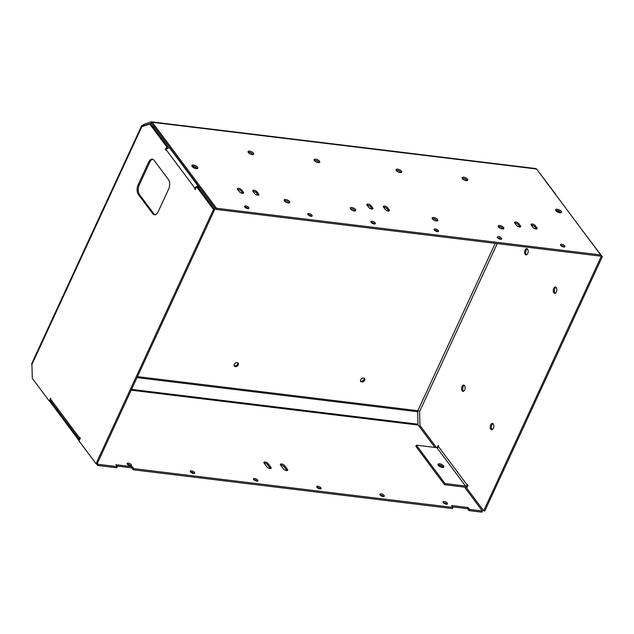 <?xml version="1.0" encoding="UTF-8"?>
<svg xmlns="http://www.w3.org/2000/svg" width="634" height="634" viewBox="0 0 634 634"><rect width="100%" height="100%" fill="white"/><g stroke="black" fill="none" stroke-linecap="round" stroke-linejoin="round"><path stroke-width="0.95" d="M270.1 468.558A2.409 1.006 24.8 0 0 269.894 467.813L267.564 464.69A2.409 1.006 24.8 0 0 264.116 463.089M264.101 463.074A2.409 1.006 -155.2 0 1 263.902 462.305A2.409 1.006 -155.2 0 1 265.789 462.123A2.409 1.006 -155.2 0 1 268.087 463.557L270.987 467.448A2.409 1.006 -155.2 0 1 270.829 468.502A2.409 1.006 -155.2 0 1 267.001 466.965L264.101 463.074M286.608 470.563A2.409 1.006 24.8 0 0 286.402 469.826L284.072 466.703A2.409 1.006 24.8 0 0 280.624 465.094A2.409 1.006 -155.2 0 1 280.41 464.31A2.409 1.006 -155.2 0 1 282.296 464.128A2.409 1.006 -155.2 0 1 284.595 465.562L287.495 469.453A2.409 1.006 -155.2 0 1 287.337 470.507A2.409 1.006 -155.2 0 1 283.509 468.97L280.608 465.079M97.398 463.327L98.143 464.318L117.266 466.64L115.84 464.73L132.347 466.735L133.774 468.645L453.009 507.446L451.582 505.536L468.09 507.541L469.517 509.451L482.379 511.02L464.548 487.126M434.924 447.438L418.234 425.073A1.379 0.761 96.9 0 1 417.98 424.201L417.671 411.735A1.379 0.761 96.9 0 1 417.869 410.705L495.209 243.329M438.268 465.269A3.241 1.355 -155.2 0 1 442.952 467.416A3.241 1.355 -155.2 0 1 442.968 467.44M443.261 502.643A2.409 1.006 -155.2 0 1 443.063 501.866A2.409 1.006 -155.2 0 1 445.678 501.969A2.409 1.006 -155.2 0 1 447.445 503.895A2.409 1.006 -155.2 0 1 445.559 504.078A2.409 1.006 -155.2 0 1 443.261 502.643M190.517 471.918A2.409 1.006 -155.2 0 1 190.319 471.149A2.409 1.006 -155.2 0 1 192.926 471.244A2.409 1.006 -155.2 0 1 194.693 473.178A2.409 1.006 -155.2 0 1 192.815 473.352A2.409 1.006 -155.2 0 1 190.517 471.918A2.409 1.006 24.8 0 1 193.964 473.527M316.889 487.277A2.409 1.006 -155.2 0 1 316.691 486.508A2.409 1.006 -155.2 0 1 319.306 486.603A2.409 1.006 -155.2 0 1 321.073 488.537A2.409 1.006 -155.2 0 1 319.187 488.711A2.409 1.006 -155.2 0 1 316.889 487.277M127.331 464.239A2.409 1.006 -155.2 0 1 127.133 463.47A2.409 1.006 -155.2 0 1 129.74 463.565A2.409 1.006 -155.2 0 1 131.507 465.499A2.409 1.006 -155.2 0 1 129.629 465.673A2.409 1.006 -155.2 0 1 127.331 464.239M253.703 479.597A2.409 1.006 -155.2 0 1 253.505 478.829A2.409 1.006 -155.2 0 1 256.12 478.924A2.409 1.006 -155.2 0 1 257.879 480.857A2.409 1.006 -155.2 0 1 256.001 481.032A2.409 1.006 -155.2 0 1 253.703 479.597M380.075 494.956A2.409 1.006 -155.2 0 1 379.877 494.187A2.409 1.006 -155.2 0 1 382.492 494.282A2.409 1.006 -155.2 0 1 384.259 496.216A2.409 1.006 -155.2 0 1 382.373 496.398A2.409 1.006 -155.2 0 1 380.075 494.956M371.017 205.622L372.737 207.92A2.409 1.006 -155.2 0 1 372.935 208.689A2.409 1.006 -155.2 0 1 371.048 208.871A2.409 1.006 -155.2 0 1 368.75 207.437L367.031 205.139A2.409 1.006 -155.2 0 1 366.84 204.37A2.409 1.006 -155.2 0 1 368.719 204.188A2.409 1.006 -155.2 0 1 371.017 205.622L370.494 206.755A2.409 1.006 24.8 0 0 367.046 205.154M372.198 209.046L370.494 206.755M387.525 207.627L389.244 209.925A2.409 1.006 -155.2 0 1 389.442 210.702A2.409 1.006 -155.2 0 1 387.556 210.876A2.409 1.006 -155.2 0 1 385.258 209.442L383.546 207.144A2.409 1.006 -155.2 0 1 383.348 206.375A2.409 1.006 -155.2 0 1 385.226 206.193A2.409 1.006 -155.2 0 1 387.525 207.627L387.002 208.76A2.409 1.006 24.8 0 0 383.554 207.159M389.244 209.925L388.729 211.051L387.002 208.76M319.124 162.613A3.099 1.3 24.8 0 0 318.957 162.352A3.099 1.3 24.8 0 0 314.195 160.339M319.481 161.218A3.099 1.3 -155.2 0 1 319.734 162.209A3.099 1.3 -155.2 0 1 316.374 162.082A3.099 1.3 -155.2 0 1 314.107 159.609A3.099 1.3 -155.2 0 1 316.524 159.372A3.099 1.3 -155.2 0 1 319.481 161.218M289.175 202.935A3.099 1.3 24.8 0 0 289.009 202.674A3.099 1.3 24.8 0 0 284.246 200.653M289.532 201.533A3.099 1.3 -155.2 0 1 289.786 202.523A3.099 1.3 -155.2 0 1 286.433 202.405A3.099 1.3 -155.2 0 1 284.159 199.924A3.099 1.3 -155.2 0 1 286.576 199.694A3.099 1.3 -155.2 0 1 289.532 201.533M519.92 226.996L518.216 224.713A2.409 1.006 24.8 0 0 514.768 223.105A2.409 1.006 -155.2 0 1 514.554 222.32A2.409 1.006 -155.2 0 1 516.441 222.138A2.409 1.006 -155.2 0 1 518.739 223.572L520.459 225.878A2.409 1.006 -155.2 0 1 520.657 226.647A2.409 1.006 -155.2 0 1 518.77 226.829A2.409 1.006 -155.2 0 1 516.472 225.395L514.753 223.089M437.793 231.664A2.409 1.006 24.8 0 0 434.361 230.079M438.332 230.546A2.409 1.006 -155.2 0 1 438.53 231.315A2.409 1.006 -155.2 0 1 435.915 231.22A2.409 1.006 -155.2 0 1 434.147 229.294A2.409 1.006 -155.2 0 1 436.034 229.112A2.409 1.006 -155.2 0 1 438.332 230.546M248.235 208.626A2.409 1.006 24.8 0 0 244.803 207.041M248.774 207.508A2.409 1.006 -155.2 0 1 248.972 208.277A2.409 1.006 -155.2 0 1 246.357 208.182A2.409 1.006 -155.2 0 1 244.589 206.256A2.409 1.006 -155.2 0 1 246.475 206.074A2.409 1.006 -155.2 0 1 248.774 207.508M500.979 239.343A2.409 1.006 24.8 0 0 497.547 237.758M501.518 238.226A2.409 1.006 -155.2 0 1 501.716 238.994A2.409 1.006 -155.2 0 1 499.101 238.899A2.409 1.006 -155.2 0 1 497.333 236.973A2.409 1.006 -155.2 0 1 499.22 236.791A2.409 1.006 -155.2 0 1 501.518 238.226M503.214 228.945A3.099 1.3 24.8 0 0 503.047 228.684A3.099 1.3 24.8 0 0 498.284 226.671M503.57 227.551A3.099 1.3 -155.2 0 1 503.824 228.541A3.099 1.3 -155.2 0 1 500.464 228.414A3.099 1.3 -155.2 0 1 498.197 225.934A3.099 1.3 -155.2 0 1 500.614 225.704A3.099 1.3 -155.2 0 1 503.57 227.551M254.733 193.584L253.014 191.278A2.409 1.006 -155.2 0 1 252.815 190.509A2.409 1.006 -155.2 0 1 254.702 190.327A2.409 1.006 -155.2 0 1 257 191.761L258.72 194.067A2.409 1.006 -155.2 0 1 258.918 194.836A2.409 1.006 -155.2 0 1 257.032 195.018A2.409 1.006 -155.2 0 1 254.733 193.584M258.72 194.067L258.204 195.185L256.477 192.902A2.409 1.006 24.8 0 0 253.029 191.294M401.092 172.575A3.099 1.3 24.8 0 0 400.926 172.321A3.099 1.3 24.8 0 0 396.163 170.3M401.457 171.18A3.099 1.3 -155.2 0 1 401.71 172.171A3.099 1.3 -155.2 0 1 398.35 172.044A3.099 1.3 -155.2 0 1 396.076 169.571A3.099 1.3 -155.2 0 1 398.501 169.333A3.099 1.3 -155.2 0 1 401.457 171.18M253.093 154.585A3.099 1.3 24.8 0 0 252.926 154.331A3.099 1.3 24.8 0 0 248.156 152.311M253.449 153.19A3.099 1.3 -155.2 0 1 253.703 154.181A3.099 1.3 -155.2 0 1 250.343 154.062A3.099 1.3 -155.2 0 1 248.068 151.581A3.099 1.3 -155.2 0 1 250.493 151.344A3.099 1.3 -155.2 0 1 253.449 153.19M355.206 210.956A3.099 1.3 24.8 0 0 355.04 210.702A3.099 1.3 24.8 0 0 350.277 208.681M355.571 209.561A3.099 1.3 -155.2 0 1 355.825 210.551A3.099 1.3 -155.2 0 1 352.464 210.425A3.099 1.3 -155.2 0 1 350.19 207.952A3.099 1.3 -155.2 0 1 352.615 207.714A3.099 1.3 -155.2 0 1 355.571 209.561M532.98 227.4L531.26 225.094A2.409 1.006 -155.2 0 1 531.062 224.325A2.409 1.006 -155.2 0 1 532.948 224.143A2.409 1.006 -155.2 0 1 535.247 225.577L536.966 227.883A2.409 1.006 -155.2 0 1 537.164 228.652A2.409 1.006 -155.2 0 1 535.278 228.834A2.409 1.006 -155.2 0 1 532.98 227.4M536.966 227.883L536.451 229.001L534.724 226.718A2.409 1.006 24.8 0 0 531.276 225.118M374.607 223.984A2.409 1.006 24.8 0 0 371.175 222.399M375.146 222.867A2.409 1.006 -155.2 0 1 375.344 223.636A2.409 1.006 -155.2 0 1 372.729 223.54A2.409 1.006 -155.2 0 1 370.961 221.615A2.409 1.006 -155.2 0 1 372.847 221.432A2.409 1.006 -155.2 0 1 375.146 222.867M311.421 216.305A2.409 1.006 24.8 0 0 307.989 214.72M311.96 215.188A2.409 1.006 -155.2 0 1 312.158 215.956A2.409 1.006 -155.2 0 1 309.543 215.861A2.409 1.006 -155.2 0 1 307.775 213.935A2.409 1.006 -155.2 0 1 309.661 213.753A2.409 1.006 -155.2 0 1 311.96 215.188M564.165 247.022A2.409 1.006 24.8 0 0 560.733 245.437M564.704 245.905A2.409 1.006 -155.2 0 1 564.902 246.674A2.409 1.006 -155.2 0 1 562.287 246.578A2.409 1.006 -155.2 0 1 560.519 244.653A2.409 1.006 -155.2 0 1 562.406 244.47A2.409 1.006 -155.2 0 1 564.704 245.905M437.183 220.917A3.099 1.3 24.8 0 0 437.016 220.664A3.099 1.3 24.8 0 0 432.253 218.643M437.539 219.523A3.099 1.3 -155.2 0 1 437.793 220.513A3.099 1.3 -155.2 0 1 434.433 220.386A3.099 1.3 -155.2 0 1 432.166 217.914A3.099 1.3 -155.2 0 1 434.583 217.676A3.099 1.3 -155.2 0 1 437.539 219.523M243.345 192.197A2.409 1.006 -155.2 0 1 243.543 192.966A2.409 1.006 -155.2 0 1 241.657 193.148A2.409 1.006 -155.2 0 1 239.359 191.714L237.647 189.407A2.409 1.006 -155.2 0 1 237.449 188.639A2.409 1.006 -155.2 0 1 239.327 188.457A2.409 1.006 -155.2 0 1 241.625 189.891L243.345 192.197L242.83 193.315L241.102 191.032A2.409 1.006 24.8 0 0 237.655 189.431M467.131 180.603A3.099 1.3 24.8 0 0 466.965 180.341A3.099 1.3 24.8 0 0 462.194 178.328M467.488 179.208A3.099 1.3 -155.2 0 1 467.741 180.199A3.099 1.3 -155.2 0 1 464.381 180.072A3.099 1.3 -155.2 0 1 462.107 177.591A3.099 1.3 -155.2 0 1 464.532 177.362A3.099 1.3 -155.2 0 1 467.488 179.208M383.522 496.565A2.409 1.006 24.8 0 0 380.091 494.98M257.15 481.206A2.409 1.006 24.8 0 0 253.711 479.621M130.77 465.847A2.409 1.006 24.8 0 0 127.339 464.254M320.336 488.885A2.409 1.006 24.8 0 0 316.897 487.3M469.517 509.451L468.994 510.592L467.567 508.674L468.09 507.541M133.774 468.645L133.251 469.786L452.486 508.587L453.009 507.446M467.567 508.674L452.565 506.851M133.251 469.786L131.824 467.868L132.347 466.735M96.336 463.739L97.612 465.451L116.743 467.781L117.266 466.64M131.824 467.868L116.822 466.045M446.708 504.244A2.409 1.006 24.8 0 0 443.277 502.659M482.379 511.02L481.856 512.153L468.994 510.592M97.612 465.451L98.143 464.318M443.309 467.393A3.241 1.355 24.8 0 0 443.111 467.076A3.241 1.355 24.8 0 0 438.094 464.976M443.634 465.942A3.241 1.355 -155.2 0 1 443.903 466.973A3.241 1.355 -155.2 0 1 440.392 466.846A3.241 1.355 -155.2 0 1 438.023 464.254A3.241 1.355 -155.2 0 1 440.551 464.017A3.241 1.355 -155.2 0 1 443.634 465.942M555.923 210.702A3.241 1.355 -155.2 0 1 555.653 209.672A3.241 1.355 -155.2 0 1 559.164 209.799A3.241 1.355 -155.2 0 1 561.542 212.39A3.241 1.355 -155.2 0 1 559.006 212.628A3.241 1.355 -155.2 0 1 555.923 210.702M560.939 212.802A3.241 1.355 24.8 0 0 558.641 210.932A3.241 1.355 24.8 0 0 555.725 210.393M555.907 210.678A3.241 1.355 -155.2 0 1 560.607 212.85M192.173 166.488A3.241 1.355 -155.2 0 1 191.904 165.458A3.241 1.355 -155.2 0 1 195.415 165.585A3.241 1.355 -155.2 0 1 197.792 168.176A3.241 1.355 -155.2 0 1 195.256 168.422A3.241 1.355 -155.2 0 1 192.173 166.488M197.19 168.589A3.241 1.355 24.8 0 0 194.892 166.726A3.241 1.355 24.8 0 0 191.975 166.179M192.157 166.473A3.241 1.355 -155.2 0 1 196.857 168.644M170.055 147.92L169.595 147.865A2.758 1.981 143.3 0 0 166.274 149.862L166.005 150.432L165.434 149.664L166.75 146.819L149.782 124.09L141.794 126.721A2.758 1.149 -155.2 0 1 141.564 125.841A2.758 1.149 -155.2 0 1 142.927 125.469A2.758 1.53 96.9 0 1 144.005 124.312L151.193 121.887A2.758 1.53 96.9 0 1 151.589 121.847A2.758 1.53 96.9 0 1 152.311 122.307L216.456 208.253L600.699 254.947L600.176 256.088L215.932 209.386L151.78 123.448A1.379 0.761 -83.1 0 0 151.423 123.218A1.379 0.761 -83.1 0 0 151.225 123.234L144.037 125.651A1.379 0.761 -83.1 0 0 143.538 126.15M195.526 188.908L194.646 188.797L194.907 188.227A2.758 1.981 -36.7 0 1 198.236 186.237L198.688 186.285M199.678 187.609L198.085 187.418M141.564 125.841L31.7 363.615A2.758 1.149 24.8 0 0 31.922 364.495L32.302 378.339L49.27 401.068L50.585 398.231L50.894 399.563A2.758 1.981 143.3 0 0 50.958 401.488L79.583 439.83A2.758 1.981 -36.7 0 1 79.535 437.928L79.797 437.365L80.367 438.134L79.052 440.971L96.027 463.708L97.16 463.842L214.641 209.592L197.673 186.864L196.532 186.721L195.224 189.566L194.646 188.797M96.027 463.708L213.499 209.458L196.532 186.721M152.651 213.603L138.331 194.416A6.895 3.82 96.9 0 1 138.093 184.898L148.602 162.161A6.895 3.82 96.9 0 1 152.295 159.158A6.895 3.82 96.9 0 1 154.094 160.315L168.414 179.501A6.895 3.82 96.9 0 1 168.652 189.019L158.143 211.756A6.895 3.82 96.9 0 1 154.45 214.76A6.895 3.82 96.9 0 1 152.651 213.603L153.793 213.737A6.895 3.82 -83.1 0 0 155.029 214.752M166.75 146.819L167.891 146.961L167.019 148.839M166.314 149.775L165.434 149.664M50.665 400.648L50.411 401.211L49.27 401.068M167.891 146.961L150.916 124.224L149.782 124.09M152.857 159.308A6.895 3.82 -83.1 0 0 149.743 162.304L139.234 185.033A6.895 3.82 -83.1 0 0 139.472 194.559L153.793 213.737M465.53 486.048L436.889 447.675L416.395 445.187L445.036 483.552L465.53 486.048A1.379 0.991 143.3 0 0 467.195 485.05L467.456 484.479L468.027 485.248L466.711 488.085L483.687 510.822L484.82 510.956L602.3 256.715L585.016 233.938M555.543 194.075L538.266 171.307M492.935 423.671A3.17 1.759 -83.1 0 0 491.398 426.508A3.17 1.759 -83.1 0 0 492.214 429.622M555.963 287.265A3.17 1.759 -83.1 0 0 554.425 290.095A3.17 1.759 -83.1 0 0 555.241 293.217M464.294 385.306A3.17 1.759 -83.1 0 0 462.757 388.135A3.17 1.759 -83.1 0 0 463.573 391.257M527.329 248.893A3.17 1.759 -83.1 0 0 525.784 251.73A3.17 1.759 -83.1 0 0 526.6 254.844M436.517 447.636L419.962 425.454L419.581 411.617A1.379 0.579 24.8 0 0 417.869 410.705L137.459 376.628M437.159 447.675L438.245 445.345L438.554 446.677L467.195 485.05M483.687 510.822L601.159 256.572L602.3 256.715M600.414 255.573L601.159 256.572M527.607 249.186A3.17 1.759 96.9 0 1 527.979 252.823A3.17 1.759 96.9 0 1 526.014 254.947A3.17 1.759 96.9 0 1 524.651 251.587A3.17 1.759 96.9 0 1 526.775 248.655A3.17 1.759 96.9 0 1 527.607 249.186M464.571 385.599A3.17 1.759 96.9 0 1 464.952 389.236A3.17 1.759 96.9 0 1 462.986 391.36A3.17 1.759 96.9 0 1 461.623 388A3.17 1.759 96.9 0 1 463.747 385.06A3.17 1.759 96.9 0 1 464.571 385.599M556.24 287.559A3.17 1.759 96.9 0 1 556.62 291.196A3.17 1.759 96.9 0 1 554.655 293.32A3.17 1.759 96.9 0 1 553.292 289.96A3.17 1.759 96.9 0 1 555.416 287.02A3.17 1.759 96.9 0 1 556.24 287.559M493.212 423.964A3.17 1.759 96.9 0 1 493.593 427.601A3.17 1.759 96.9 0 1 491.619 429.725A3.17 1.759 96.9 0 1 490.256 426.365A3.17 1.759 96.9 0 1 492.388 423.433A3.17 1.759 96.9 0 1 493.212 423.964M467.583 486.207A2.758 1.981 -36.7 0 1 464.999 487.181L444.513 484.693L415.872 446.32L416.395 445.187M445.036 483.552L444.513 484.693M436.889 447.675A1.379 0.991 143.3 0 0 438.554 446.677M213.499 209.458L214.641 209.592M360.484 380.986A2.409 1.736 143.3 0 0 364.051 379.457A2.409 1.736 143.3 0 0 364.201 378.213M364.621 380.226A2.409 1.736 -36.7 0 1 362.696 381.874A2.409 1.736 -36.7 0 1 360.698 381.422A2.409 1.736 -36.7 0 1 361.594 378.593A2.409 1.736 -36.7 0 1 364.566 378.538A2.409 1.736 -36.7 0 1 364.621 380.226M234.112 365.628A2.409 1.736 143.3 0 0 237.679 364.098A2.409 1.736 143.3 0 0 237.829 362.854M238.249 364.867A2.409 1.736 -36.7 0 1 236.323 366.507A2.409 1.736 -36.7 0 1 234.326 366.064A2.409 1.736 -36.7 0 1 235.222 363.234A2.409 1.736 -36.7 0 1 238.186 363.179A2.409 1.736 -36.7 0 1 238.249 364.867M142.848 126.38A1.379 0.579 -155.2 0 1 143.316 126.221M143.45 126.174L142.927 125.469M151.589 121.847L535.833 168.549A2.758 1.53 96.9 0 1 536.554 169.009L600.699 254.947M216.456 208.253L215.932 209.386M49.587 401.108L79.163 440.733M267.564 464.69L268.087 463.557M284.072 466.703L284.595 465.562M418.234 425.073L131.198 390.187M372.221 209.038L372.737 207.92M520.459 225.878L519.943 226.996M518.739 223.572L518.216 224.713M257 191.761L256.477 192.902M535.247 225.577L534.724 226.718M241.625 189.891L241.102 191.032M169.595 147.865L198.236 186.237M194.907 188.227L166.274 149.862M141.794 126.721L31.922 364.495M50.894 399.563L79.535 437.928M499.655 238.321L499.338 239.002M497.23 243.575L419.581 411.617M269.894 467.813L270.987 467.448M286.402 469.826L287.495 469.453M138.331 194.416L139.472 194.559M148.602 162.161L149.743 162.304M138.093 184.898L139.234 185.033M501.882 228.898L502.31 227.963M151.613 123.281L151.193 121.887M536.554 169.009L152.311 122.307M144.005 124.312L144.037 125.651L144.766 125.746M152.778 126.721L154.371 126.911M154.894 127.616L153.309 127.426M131.563 389.387L417.98 424.201M417.671 411.735L136.999 377.626"/></g></svg>

